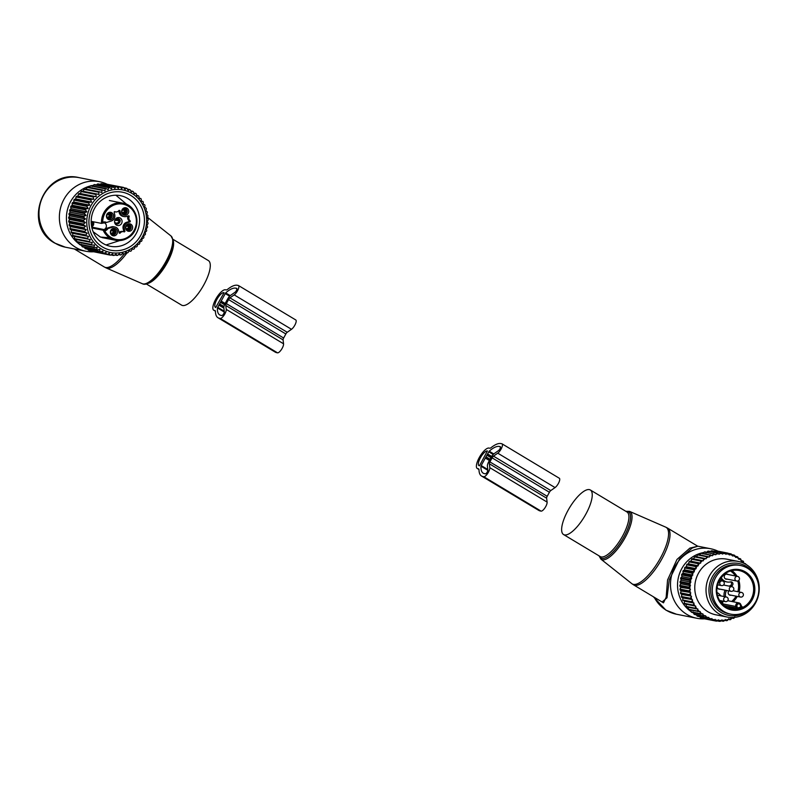 <?xml version="1.0" encoding="UTF-8"?>
<svg xmlns="http://www.w3.org/2000/svg" width="799" height="799" viewBox="0 0 799 799"><rect width="100%" height="100%" fill="white"/><g stroke="black" fill="none" stroke-linecap="round" stroke-linejoin="round"><path stroke-width="1.2" d="M172.894 239.261L208.369 260.574A25.997 8.669 121 0 1 210.167 263.82A25.997 8.669 121 0 1 199.75 291.455A25.997 8.669 121 0 1 181.603 305.138L146.127 283.835M81.728 245.653A32.28 30.212 -78.8 0 1 81.308 245.403A32.28 30.212 -78.8 0 1 80.319 244.784M79.211 244.015A32.28 30.212 -78.8 0 1 67.036 211.565A32.28 30.212 -78.8 0 1 90.417 185.937M91.535 185.688A32.28 30.212 -78.8 0 1 93.363 185.358M93.683 251.765A35.446 33.178 -78.8 0 1 85.733 251.226A35.446 33.178 -78.8 0 1 75.715 247.35A35.446 33.178 -78.8 0 1 61.623 204.474A35.446 33.178 -78.8 0 1 99.525 181.693A35.446 33.178 -78.8 0 1 107.176 184.269M74.127 248.888L78.222 249.737M113.258 229.153A2.836 2.657 -78.8 0 1 112.19 234.556M109.343 213.123A2.836 2.657 -78.8 0 1 108.274 218.527M124.534 208.559A2.836 2.657 -78.8 0 1 123.465 213.962M128.449 224.589A2.836 2.657 -78.8 0 1 127.371 229.992M120.25 224.938A4.015 3.755 -78.8 0 1 114.597 222.302A4.015 3.755 -78.8 0 1 119.101 217.608A4.015 3.755 -78.8 0 1 120.25 224.938M115.615 230.472A2.836 2.657 -78.8 0 1 112.779 234.756A2.836 2.657 -78.8 0 1 111.171 230.392A2.836 2.657 -78.8 0 1 115.615 230.472M110.781 218.337A2.836 2.657 -78.8 0 1 106.796 216.479A2.836 2.657 -78.8 0 1 109.972 213.163A2.836 2.657 -78.8 0 1 110.781 218.337M122.327 212.894A2.836 2.657 -78.8 0 1 125.163 208.599A2.836 2.657 -78.8 0 1 126.771 212.973A2.836 2.657 -78.8 0 1 122.327 212.894M129.887 229.802A2.836 2.657 -78.8 0 1 125.892 227.945A2.836 2.657 -78.8 0 1 129.068 224.629A2.836 2.657 -78.8 0 1 129.887 229.802M124.364 228.943L123.146 228.704A5.203 4.864 101.2 0 1 126.651 222.292L127.87 222.541A5.203 4.864 101.2 0 0 124.364 228.943L124.954 231.37L124.344 231.93A3.785 3.536 101.2 0 0 120.01 233.238L119.221 233.088L118.632 230.671A5.203 4.864 101.2 0 0 114.916 226.996L113.688 226.746A5.203 4.864 101.2 0 0 111.46 226.856L107.166 228.154A14.182 13.273 101.2 0 0 104.549 229.253A3.546 3.316 101.2 0 0 104.18 222.771M123.595 231.69L122.377 231.45A3.785 3.536 101.2 0 0 119.101 232.589M123.505 231.67L124.954 231.37M123.146 228.704L123.735 231.131M126.651 222.292L128.949 221.603L129.098 220.764L130.317 221.013L130.167 221.852L128.949 221.603M128.02 215.99L127.98 216.189A3.785 3.536 101.2 0 0 129.098 220.764M118.761 210.756L119.231 212.674A5.203 4.864 101.2 0 0 122.946 216.349L124.165 216.589A5.203 4.864 101.2 0 0 126.402 216.479L128.889 215.78L129.208 216.429A3.785 3.536 101.2 0 0 130.317 221.013M116.964 230.072A3.795 3.546 -78.8 0 1 115.725 235.286A3.795 3.546 -78.8 0 1 110.851 234.107A3.795 3.546 -78.8 0 1 112.08 228.894A3.795 3.546 -78.8 0 1 116.964 230.072M111.81 219.256A3.795 3.546 -78.8 0 1 106.936 218.077A3.795 3.546 -78.8 0 1 108.175 212.854A3.795 3.546 -78.8 0 1 113.049 214.042A3.795 3.546 -78.8 0 1 111.81 219.256M122.127 213.513A3.795 3.546 -78.8 0 1 123.356 208.299A3.795 3.546 -78.8 0 1 128.24 209.478A3.795 3.546 -78.8 0 1 127.001 214.691A3.795 3.546 -78.8 0 1 122.127 213.513M130.916 230.731A3.795 3.546 -78.8 0 1 126.032 229.543A3.795 3.546 -78.8 0 1 127.271 224.329A3.795 3.546 -78.8 0 1 132.145 225.508A3.795 3.546 -78.8 0 1 130.916 230.731M101.653 223.35L106.447 222.472A14.182 13.273 101.2 0 0 106.906 222.342L111.211 221.043A5.203 4.864 -78.8 0 0 114.716 214.641L114.127 212.214L114.746 211.655A3.785 3.536 101.2 0 0 119.081 210.347L119.86 210.497L119.091 210.337M104.549 229.253L107.925 228.544A4.494 4.205 -78.8 0 1 105.348 230.681L91.915 227.965M114.916 226.996A5.203 4.864 101.2 0 0 112.689 227.106L108.384 228.394A14.182 13.273 101.2 0 0 107.925 228.544M127.87 222.541L130.167 221.852M119.231 212.674L120.459 212.914A5.203 4.864 101.2 0 0 124.165 216.589M120.459 212.914L119.86 210.497M128.299 237.683A18.906 17.698 -78.8 0 1 115.535 240.269C120.08 241.108 124.364 240.239 128.369 237.673C142.152 229.623 138.287 205.313 122.896 203.186A18.906 17.698 -78.8 0 0 110.132 205.772A18.906 17.698 -78.8 0 0 101.513 223.4L103.191 222.911L103.241 222.062L101.513 223.4L91.166 221.343M111.151 230.422L112.419 230.521M114.447 230.681L114.587 230.691A3.546 3.336 94.5 0 1 111.77 234.307M111.381 233.947A3.146 2.966 94.5 0 0 114.207 230.801L114.587 230.691M110.991 233.388A2.597 2.447 94.5 0 0 113.378 230.931L114.207 230.801M110.971 230.741L113.378 230.931M113.088 229.163A3.546 3.286 -72.8 0 1 114.577 230.641L114.197 230.751A3.146 2.916 -72.8 0 0 112.419 229.343M111.76 229.732A2.597 2.417 -72.8 0 1 113.338 230.801L114.197 230.751M113.338 230.801L111.321 230.182M126.342 225.857L127.61 225.957M129.628 226.117L129.768 226.127A3.546 3.336 94.5 0 1 126.951 229.742M126.572 229.383A3.146 2.966 94.5 0 0 129.398 226.237L129.768 226.127M126.182 228.824A2.597 2.447 94.5 0 0 128.559 226.367L129.398 226.237M126.152 226.177L128.559 226.367M128.279 224.609A3.546 3.286 -72.8 0 1 129.758 226.077L129.388 226.187A3.146 2.916 -72.8 0 0 127.6 224.789M126.951 225.168A2.597 2.417 -72.8 0 1 128.529 226.237L129.388 226.187M128.529 226.237L126.512 225.618M122.427 209.817L123.695 209.917M125.723 210.087L125.862 210.097A3.546 3.336 94.5 0 1 123.046 213.713M122.656 213.353A3.146 2.966 94.5 0 0 125.483 210.207L125.862 210.097M122.267 212.784A2.597 2.447 94.5 0 0 124.654 210.337L125.483 210.207M122.247 210.147L124.654 210.337M124.364 208.569A3.546 3.286 -72.8 0 1 125.852 210.047L125.473 210.157A3.146 2.916 -72.8 0 0 123.695 208.749M123.046 209.138A2.597 2.417 -72.8 0 1 124.614 210.207L125.473 210.157M124.614 210.207L122.597 209.578M107.236 214.382L108.514 214.482M110.532 214.641L110.671 214.651A3.546 3.336 94.5 0 1 107.855 218.277M107.465 217.917A3.146 2.966 94.5 0 0 110.302 214.771L110.671 214.651M107.076 217.348A2.597 2.447 94.5 0 0 109.463 214.901L110.302 214.771M107.056 214.711L109.463 214.901M109.183 213.133A3.546 3.286 -72.8 0 1 110.662 214.601L110.282 214.721A3.146 2.916 -72.8 0 0 108.504 213.313M107.855 213.703A2.597 2.417 -72.8 0 1 109.433 214.771L110.282 214.721M109.433 214.771L107.416 214.142M115.446 220.015L118.062 220.224M120.08 220.384L120.22 220.394A3.546 3.336 94.5 0 1 114.936 223.41M114.656 222.611A3.146 2.966 94.5 0 0 119.85 220.504L120.22 220.394M114.567 222.002A2.597 2.447 94.5 0 0 119.011 220.634L119.85 220.504M115.136 220.324L119.011 220.634M115.126 219.505A3.546 3.286 -72.8 0 1 120.21 220.344L119.84 220.454A3.146 2.916 -72.8 0 0 114.627 220.844M114.547 221.603A2.597 2.417 -72.8 0 1 118.981 220.504L119.84 220.454M118.981 220.504L116.085 219.605M87.221 205.633L72.459 202.706L73.858 202.017L89.678 205.153L87.221 205.633A34.497 32.29 101.2 0 0 86.871 206.342L72.11 203.415L72.29 205.273L70.951 206.182A34.497 32.29 101.2 0 0 70.682 206.931L85.443 209.857A34.497 32.29 -78.8 0 1 85.713 209.108L88.11 208.409L86.871 206.342M89.678 205.153L88.649 203.006A34.497 32.29 -78.8 0 1 89.069 202.337L91.575 202.087L90.756 199.89A34.497 32.29 -78.8 0 1 91.236 199.271L93.763 199.261L93.173 197.033A34.497 32.29 -78.8 0 1 93.713 196.474L96.23 196.694L95.86 194.467A34.497 32.29 -78.8 0 1 96.449 193.967L98.936 194.417L98.786 192.219A34.497 32.29 -78.8 0 1 99.426 191.8L101.863 192.479L101.922 190.332A34.497 32.29 -78.8 0 1 102.602 189.982L104.959 190.881L105.218 188.804A34.497 32.29 -78.8 0 1 105.927 188.534L108.195 189.653L108.654 187.675A34.497 32.29 -78.8 0 1 109.383 187.495L111.53 188.804L112.17 186.956A34.497 32.29 -78.8 0 1 112.919 186.856L114.916 188.344L115.735 186.646A34.497 32.29 -78.8 0 1 116.484 186.626L118.322 188.294L119.291 186.746A34.497 32.29 -78.8 0 1 120.04 186.826L121.708 188.634L122.816 187.276A34.497 32.29 -78.8 0 1 123.545 187.435L125.034 189.373L126.252 188.204A34.497 32.29 -78.8 0 1 126.951 188.454L128.24 190.492L129.558 189.533A34.497 32.29 -78.8 0 1 130.227 189.862L131.316 191.99L132.694 191.251A34.497 32.29 -78.8 0 1 133.333 191.66L134.202 193.837L135.63 193.328A34.497 32.29 -78.8 0 1 136.22 193.807L136.869 196.025L138.327 195.735A34.497 32.29 -78.8 0 1 138.856 196.284L139.286 198.512L140.754 198.462A34.497 32.29 -78.8 0 1 141.213 199.061L141.423 201.268L142.871 201.448A34.497 32.29 -78.8 0 1 143.271 202.107L143.261 204.274L144.659 204.684A34.497 32.29 -78.8 0 1 144.989 205.383L144.769 207.48L146.097 208.11A34.497 32.29 -78.8 0 1 146.347 208.849L145.937 210.856L147.166 211.705A34.497 32.29 -78.8 0 1 147.346 212.464L146.746 214.352L147.855 215.4A34.497 32.29 -78.8 0 1 147.955 216.189L147.176 217.927L148.155 219.176A34.497 32.29 -78.8 0 1 148.175 219.965L147.236 221.553L148.065 222.961A34.497 32.29 -78.8 0 1 147.995 223.76L146.926 225.168L147.585 226.736A34.497 32.29 -78.8 0 1 147.435 227.515L146.237 228.734L146.716 230.432A34.497 32.29 -78.8 0 1 146.487 231.191L145.188 232.209L145.468 234.017A34.497 32.29 -78.8 0 1 145.158 234.746L143.79 235.545L143.86 237.443A34.497 32.29 -78.8 0 1 143.48 238.142L142.052 238.711L141.912 240.679A34.497 32.29 -78.8 0 1 141.463 241.328L140.005 241.668L139.655 243.665A34.497 32.29 -78.8 0 1 139.146 244.264L137.678 244.364L137.098 246.382A34.497 32.29 -78.8 0 1 136.529 246.911L135.081 246.791L134.292 248.799A34.497 32.29 -78.8 0 1 133.673 249.258L132.264 248.898L131.256 250.866A34.497 32.29 -78.8 0 1 130.597 251.256L129.248 250.676L128.03 252.574A34.497 32.29 -78.8 0 1 127.331 252.883L126.082 252.094L124.654 253.902A34.497 32.29 -78.8 0 1 123.935 254.132L122.796 253.133L121.178 254.831A34.497 32.29 -78.8 0 1 120.439 254.981L119.421 253.782L117.633 255.35A34.497 32.29 -78.8 0 1 116.884 255.41L116.015 254.032L114.067 255.45A34.497 32.29 -78.8 0 1 113.318 255.42L112.619 253.892L110.522 255.141A34.497 32.29 -78.8 0 1 109.783 255.021L109.263 253.353L107.036 254.412A34.497 32.29 -78.8 0 1 106.317 254.202L105.987 252.424L103.66 253.273A34.497 32.29 -78.8 0 1 102.971 252.993L102.841 251.106L100.434 251.755A34.497 32.29 -78.8 0 1 99.775 251.385L99.865 249.438L97.388 249.857A34.497 32.29 -78.8 0 1 96.779 249.408L97.079 247.42L94.572 247.61A34.497 32.29 -78.8 0 1 94.012 247.091L94.532 245.073L92.005 245.033A34.497 32.29 -78.8 0 1 91.505 244.464L92.245 242.447L89.738 242.177A34.497 32.29 -78.8 0 1 89.298 241.538L90.257 239.56L87.78 239.061A34.497 32.29 -78.8 0 1 87.411 238.372L88.579 236.454L86.162 235.725A34.497 32.29 -78.8 0 1 85.863 234.996L87.241 233.158L84.904 232.209A34.497 32.29 -78.8 0 1 84.684 231.45L86.252 229.722L84.025 228.554A34.497 32.29 -78.8 0 1 83.885 227.785L85.633 226.177L83.525 224.819A34.497 32.29 -78.8 0 1 83.476 224.03L85.383 222.571L83.426 221.033A34.497 32.29 -78.8 0 1 83.426 220.764A34.497 32.29 -78.8 0 1 83.446 220.234L85.513 218.946L83.705 217.238A34.497 32.29 -78.8 0 1 83.815 216.459L86.012 215.35L84.384 213.503A34.497 32.29 -78.8 0 1 84.574 212.734L86.881 211.825L85.443 209.857M73.858 202.017L73.888 200.08L88.649 203.006M99.426 191.8L84.664 188.874A34.497 32.29 101.2 0 0 84.025 189.293L83.116 191.281L81.688 191.041A34.497 32.29 101.2 0 0 81.099 191.54L80.409 193.558L78.951 193.548A34.497 32.29 101.2 0 0 78.412 194.107L77.942 196.125L76.474 196.344A34.497 32.29 101.2 0 0 75.995 196.963L90.756 199.89M86.042 189.343L87.161 187.405L101.922 190.332M102.602 189.982L87.84 187.056A34.497 32.29 101.2 0 0 87.161 187.405M89.138 187.745L90.457 185.877L105.218 188.804M105.927 188.534L91.166 185.608A34.497 32.29 101.2 0 0 90.457 185.877M92.374 186.517L93.892 184.749L108.654 187.675M109.383 187.495L94.622 184.569A34.497 32.29 101.2 0 0 93.892 184.749M96.469 184.929L97.408 184.03L112.17 186.956M112.919 186.856L98.157 183.93A34.497 32.29 101.2 0 0 97.408 184.03M100.195 184.329L100.974 183.72L115.735 186.646M116.484 186.626L101.723 183.7A34.497 32.29 101.2 0 0 100.974 183.72M104.02 184.16L119.291 186.746M120.04 186.826L105.278 183.9A34.497 32.29 101.2 0 0 104.539 183.82M107.915 184.419L122.816 187.276M70.682 206.931L71.061 208.689L69.813 209.807A34.497 32.29 101.2 0 0 69.623 210.576L70.192 212.214L69.054 213.533A34.497 32.29 101.2 0 0 68.944 214.312L69.693 215.81L68.684 217.308A34.497 32.29 101.2 0 0 68.664 217.837A34.497 32.29 101.2 0 0 68.664 218.107L83.426 221.033M72.459 202.706A34.497 32.29 101.2 0 0 72.11 203.415M75.995 196.963L75.745 198.951L74.307 199.41A34.497 32.29 101.2 0 0 73.888 200.08M86.761 220.963A31.9 29.863 -78.8 0 1 117.683 189.403A31.9 29.863 -78.8 0 1 146.617 221.483A31.9 29.863 -78.8 0 1 115.685 253.053A31.9 29.863 -78.8 0 1 86.761 220.963M74.307 199.41L89.069 202.337M76.474 196.344L91.236 199.271M77.942 196.125L93.763 199.261M78.412 194.107L93.173 197.033M78.951 193.548L93.713 196.474M80.409 193.558L96.23 196.694M81.099 191.54L95.86 194.467M81.688 191.041L96.449 193.967M83.116 191.281L98.936 194.417M84.025 189.293L98.786 192.219M123.755 187.705L126.252 188.204M127.371 189.103L129.558 189.533M130.736 190.861L132.694 191.251M133.852 192.978L135.63 193.328M136.689 195.415L138.327 195.735M139.216 198.152L140.754 198.462M141.423 201.168L142.871 201.448M94.951 252.015L109.783 255.021M91.226 250.816L91.555 251.276A34.497 32.29 101.2 0 0 92.275 251.485L107.036 254.412M87.74 249.238L88.21 250.057A34.497 32.29 101.2 0 0 88.899 250.347L103.66 253.273M84.484 247.291L85.014 248.459A34.497 32.29 101.2 0 0 85.673 248.829L100.434 251.755M81.258 244.274L82.017 246.482A34.497 32.29 101.2 0 0 82.627 246.931L97.388 249.857M78.711 241.937L79.251 244.164A34.497 32.29 101.2 0 0 79.81 244.674L94.572 247.61M76.424 239.31L76.744 241.538A34.497 32.29 101.2 0 0 77.243 242.107L92.005 245.033M68.664 218.107L69.563 219.435L68.714 221.103A34.497 32.29 101.2 0 0 68.764 221.892L69.813 223.041L69.123 224.849A34.497 32.29 101.2 0 0 69.263 225.628L70.432 226.586L69.922 228.524A34.497 32.29 101.2 0 0 70.142 229.283L71.421 230.022L71.111 232.07A34.497 32.29 101.2 0 0 71.401 232.799L72.759 233.318L72.649 235.445A34.497 32.29 101.2 0 0 73.019 236.134L74.437 236.424L74.537 238.611A34.497 32.29 101.2 0 0 74.976 239.251L89.738 242.177M68.684 217.308L83.446 220.234M69.693 215.81L85.513 218.946M68.944 214.312L83.705 217.238M69.054 213.533L83.815 216.459M70.192 212.214L86.012 215.35M69.623 210.576L84.384 213.503M69.813 209.807L84.574 212.734M71.061 208.689L86.881 211.825M70.951 206.182L85.713 209.108M72.29 205.273L88.11 208.409M75.745 198.951L91.575 202.087M140.544 205.483A29.583 27.695 101.2 0 0 102.472 196.264A29.583 27.695 101.2 0 0 92.834 236.973A29.583 27.695 101.2 0 0 130.906 246.192A29.583 27.695 101.2 0 0 140.544 205.483M132.225 248.968L133.673 249.258M129.068 250.956L130.597 251.256M125.713 252.564L127.331 252.883M122.177 253.782L123.935 254.132M118.502 254.591L120.439 254.981M114.726 254.981L116.884 255.41M110.861 254.931L113.318 255.42M91.555 251.276L106.317 254.202M88.21 250.057L102.971 252.993M85.014 248.459L99.775 251.385M82.017 246.482L96.779 249.408M79.251 244.164L94.012 247.091M76.744 241.538L91.505 244.464M74.537 238.611L89.298 241.538M74.437 236.424L90.257 239.56M73.019 236.134L87.78 239.061M72.649 235.445L87.411 238.372M72.759 233.318L88.579 236.454M71.401 232.799L86.162 235.725M71.111 232.07L85.863 234.996M71.421 230.022L87.241 233.158M70.142 229.283L84.904 232.209M69.922 228.524L84.684 231.45M70.432 226.586L86.252 229.722M69.263 225.628L84.025 228.554M69.123 224.849L83.885 227.785M69.813 223.041L85.633 226.177M68.764 221.892L83.525 224.819M68.714 221.103L83.476 224.03M69.563 219.435L85.383 222.571M136.19 207.231A25.808 24.15 101.2 0 0 120.399 195.655A25.808 24.15 101.2 0 0 95.69 206.522A25.808 24.15 101.2 0 0 94.582 234.696A25.808 24.15 101.2 0 0 110.362 246.282A25.808 24.15 101.2 0 0 135.081 235.415A25.808 24.15 101.2 0 0 136.19 207.231M226.197 289.917L225.428 289.767A11.815 3.935 -59 0 0 216.06 298.646A11.815 3.935 -59 0 0 213.713 310.192A11.815 3.935 -59 0 0 214.152 310.362L214.921 310.521A4.724 1.578 -59 0 1 215.101 310.581A4.724 1.578 -59 0 1 215.45 311.45A34.297 11.436 -59 0 0 217.987 317.742A34.297 11.436 -59 0 0 219.286 318.232L220.234 318.421A5.673 1.888 -59 0 0 224.129 315.126A5.673 1.888 -59 0 0 226.257 309.393L225.777 305.468A2.367 0.789 -59 0 1 226.347 303.61L228.564 299.565A2.367 0.789 -59 0 1 229.952 297.857L234.197 294.881A5.673 1.888 -59 0 0 238.022 289.797A5.673 1.888 -59 0 0 238.482 285.543A5.673 1.888 -59 0 0 238.272 285.463L237.323 285.273A34.297 11.436 -59 0 0 227.545 289.358A4.724 1.578 -59 0 1 226.197 289.917M217.987 317.742L275.285 352.149A34.297 11.436 -59 0 0 276.574 352.639L219.286 318.232M238.482 285.543L295.78 319.96A5.673 1.888 -59 0 1 295.32 324.204A5.673 1.888 -59 0 1 291.495 329.298L287.241 332.274A2.367 0.789 -59 0 0 285.852 333.972L283.645 338.017A2.367 0.789 -59 0 0 283.076 339.885L283.555 343.8A5.673 1.888 -59 0 1 281.418 349.543A5.673 1.888 -59 0 1 277.523 352.828L276.574 352.639M224.01 292.684L223.85 292.654A8.509 2.836 -59 0 0 217.098 299.046A8.509 2.836 -59 0 0 215.41 307.355A8.509 2.836 -59 0 0 215.73 307.485L224.08 292.724M225.658 292.903L217.428 307.925A30.991 10.337 -59 0 0 219.695 314.906A30.991 10.337 -59 0 0 220.864 315.345L221.812 315.535A2.367 0.789 -59 0 0 223.43 314.167A2.367 0.789 -59 0 0 224.319 311.77L223.84 307.855A5.673 1.888 -59 0 1 225.208 303.38L227.425 299.335A5.673 1.888 -59 0 1 230.741 295.25L234.996 292.274A2.367 0.789 -59 0 0 236.594 290.157A2.367 0.789 -59 0 0 236.784 288.379A2.367 0.789 -59 0 0 236.694 288.349L235.745 288.159A30.991 10.337 -59 0 0 225.658 292.903L230.242 295.65M223.88 308.164L218.826 305.128M223.85 307.186L219.495 304.569M223.95 306.556L219.505 303.89M224.549 304.729L220.404 302.242M224.899 303.99L221.073 301.692M225.168 303.46L221.083 301.003M583.53 491.525A25.997 8.669 -59 0 0 565.782 514.796A25.997 8.669 -59 0 0 563.555 534.541A25.997 8.669 -59 0 0 570.356 532.993A25.997 8.669 -59 0 0 588.094 509.722A25.997 8.669 -59 0 0 590.321 489.977A25.997 8.669 -59 0 0 583.53 491.525M693.602 613.113A32.28 30.212 -78.8 0 1 692.513 612.503M691.055 611.565A32.28 30.212 -78.8 0 1 678.321 577.837A32.28 30.212 -78.8 0 1 703.869 552.509M704.618 618.826A35.446 33.178 -78.8 0 1 696.868 618.276A35.446 33.178 -78.8 0 1 686.85 614.401A35.446 33.178 -78.8 0 1 672.758 571.525A35.446 33.178 -78.8 0 1 710.651 548.743A35.446 33.178 -78.8 0 1 718.271 551.31M662.121 602.007L667.005 597.772L669.232 579.934L679.569 558.881L692.284 547.994L697.797 546.226L689.887 548.114L676.983 559.44L667.564 579.974L666.156 597.262L663.49 602.836L633.517 584.828A33.079 11.036 -59 0 0 642.176 582.861A33.079 11.036 -59 0 0 664.748 553.238A33.079 11.036 -59 0 0 667.584 528.109L665.707 527.14A32.979 10.996 -59 0 1 663.589 551.789A32.979 10.996 -59 0 1 640.798 581.942A32.979 10.996 -59 0 1 631.779 583.63L633.517 584.828M730.745 614.151L729.107 613.832A24.809 23.221 -78.8 0 1 713.926 602.696A24.809 23.221 -78.8 0 1 714.995 575.6A24.809 23.221 -78.8 0 1 738.765 565.153L740.393 565.472A24.809 23.221 -78.8 0 1 755.574 576.608A24.809 23.221 -78.8 0 1 754.506 603.704A24.809 23.221 -78.8 0 1 730.745 614.151A24.809 23.221 -78.8 0 1 715.564 603.015A24.809 23.221 -78.8 0 1 716.623 575.919A24.809 23.221 -78.8 0 1 740.393 565.472M741.502 606.731L742.531 606.93L741.452 607.899A19.615 18.357 -78.8 0 1 737.837 608.978L726.99 607.45M737.837 608.978L737.377 607.989L736.129 607.899L735.779 606.461L736.958 606.271L737.377 607.989A18.667 17.478 101.2 0 0 740.813 606.96L741.452 607.899M740.813 606.96L741.282 606.351L742.531 606.93L741.282 606.351L740.813 606.96L740.393 605.233A1.888 1.768 101.2 0 0 738.236 603.934A1.888 1.768 101.2 0 0 736.958 606.271M725.542 596.833A9.448 8.849 -78.8 0 1 726.541 590.431M730.546 586.406A9.448 8.849 -78.8 0 1 731.544 585.967A2.127 1.988 -78.8 0 0 730.546 581.892A9.448 8.849 -78.8 0 1 727.01 581.962A9.448 8.849 -78.8 0 1 721.167 577.597M717.013 592.548A9.448 8.849 -78.8 0 1 720.708 595.874M727.22 579.155A2.597 2.437 -78.8 0 1 724.703 575.18A2.597 2.437 -78.8 0 1 728.139 574.521M731.135 595.185A2.597 2.437 -78.8 0 1 728.868 590.89M730.626 581.882A2.127 1.988 101.2 0 1 730.156 585.697A9.448 8.849 101.2 0 0 729.157 586.136M725.152 590.161A9.448 8.849 101.2 0 0 724.154 596.553M720.528 578.476A9.448 8.849 101.2 0 0 725.622 581.682L727.01 581.962M717.931 584.888A2.597 2.437 101.2 0 0 717.352 585.897M717.232 586.486A2.597 2.437 101.2 0 0 720.199 589.173M696.488 614.88L697.008 615.959L705.817 617.707A34.497 32.29 101.2 0 0 706.476 618.056L697.677 616.309A34.497 32.29 101.2 0 1 697.008 615.959M695.02 606.022L684.683 603.994A34.497 32.29 101.2 0 1 684.304 603.325L684.363 601.178L694.021 603.095L693.792 603.894A33.558 31.411 101.2 0 0 695.02 606.022L695.779 606.151L695.639 606.97A33.558 31.411 101.2 0 0 697.078 608.938L697.847 608.978L697.787 609.807A33.558 31.411 101.2 0 0 699.425 611.585L700.204 611.535L700.224 612.364A33.558 31.411 101.2 0 0 702.041 613.932L702.81 613.802L702.92 614.611A33.558 31.411 101.2 0 0 704.898 615.959L705.647 615.729L705.817 617.707M704.898 615.959L703.39 616.249A34.497 32.29 -78.8 0 1 702.77 615.819L702.92 614.611M693.142 611.884L693.961 614.081A34.497 32.29 101.2 0 0 694.581 614.501L703.39 616.249M691.125 611.844A34.497 32.29 101.2 0 0 691.704 612.344L700.513 614.081A34.497 32.29 101.2 0 1 699.934 613.592L691.125 611.844L690.536 609.617M688.189 607.06L688.558 609.287A34.497 32.29 101.2 0 0 689.078 609.847L699.425 611.585M686.121 604.234L686.271 606.441A34.497 32.29 101.2 0 0 686.721 607.05L697.078 608.938M684.363 601.178L693.282 602.875A33.558 31.411 101.2 0 1 692.294 600.608L691.475 601.747A34.497 32.29 101.2 0 0 691.794 602.456M743.769 563.245L743.779 562.876A33.558 31.411 101.2 0 0 742.051 561.198L741.272 561.298L741.212 560.469A33.558 31.411 101.2 0 0 739.315 559.01L738.546 559.19L738.396 558.391A33.558 31.411 101.2 0 0 736.358 557.163L735.619 557.432L735.38 556.653A33.558 31.411 101.2 0 0 733.222 555.675L732.503 556.024L732.194 555.275A33.558 31.411 101.2 0 0 729.936 554.566L729.267 554.995L728.868 554.296A33.558 31.411 101.2 0 0 726.551 553.847L725.921 554.356L725.462 553.707A33.558 31.411 101.2 0 0 723.105 553.537L722.526 554.116L722.006 553.527A33.558 31.411 101.2 0 0 719.629 553.637L719.12 554.266L718.531 553.747A33.558 31.411 101.2 0 0 716.184 554.136L715.744 554.826L715.105 554.376A33.558 31.411 101.2 0 0 712.798 555.025L712.428 555.764L711.739 555.395A33.558 31.411 101.2 0 0 709.512 556.314L709.222 557.093L708.503 556.803A33.558 31.411 101.2 0 0 706.376 557.972L706.166 558.781L695.11 556.444A34.497 32.29 101.2 0 0 694.481 556.893L693.632 558.891L692.194 558.711A34.497 32.29 101.2 0 0 691.614 559.22L690.985 561.238L689.517 561.288A34.497 32.29 101.2 0 0 688.998 561.867L688.578 563.874L687.12 564.154A34.497 32.29 101.2 0 0 686.651 564.793L686.461 566.761L685.023 567.28A34.497 32.29 101.2 0 0 684.623 567.959L684.643 569.877L683.255 570.626A34.497 32.29 101.2 0 0 682.935 571.345L683.165 573.183L681.847 574.141A34.497 32.29 101.2 0 0 681.597 574.9L682.026 576.628L680.808 577.797A34.497 32.29 101.2 0 0 680.638 578.576L681.247 580.174L680.139 581.532A34.497 32.29 101.2 0 0 680.049 582.331L680.838 583.779L679.869 585.327A34.497 32.29 101.2 0 0 679.859 586.116L680.808 587.405L679.989 589.113A34.497 32.29 101.2 0 0 680.069 589.902L681.148 591L680.498 592.848A34.497 32.29 101.2 0 0 680.658 593.617L681.857 594.516L681.397 596.493A34.497 32.29 101.2 0 0 681.637 597.243L682.935 597.932L682.676 599.999A34.497 32.29 101.2 0 0 682.985 600.708M696.508 556.863L697.567 554.906L706.376 556.653L706.376 557.972M708.503 556.803L698.236 554.536A34.497 32.29 101.2 0 0 697.567 554.906M699.564 555.175L700.833 553.288L709.642 555.035L709.512 556.314M711.739 555.395L701.532 552.998A34.497 32.29 101.2 0 0 700.833 553.288M702.76 553.857L704.239 552.059L713.048 553.807L712.798 555.025M715.105 554.376L704.968 551.859A34.497 32.29 101.2 0 0 704.239 552.059M706.076 552.908L707.734 551.24L716.543 552.978L716.184 554.136M718.531 553.747L717.282 552.858L708.483 551.11A34.497 32.29 101.2 0 0 707.734 551.24M710.471 551.51L711.29 550.821L720.099 552.568L719.629 553.637M722.006 553.527L720.848 552.528L712.039 550.791A34.497 32.29 101.2 0 0 711.29 550.821M703.35 618.216L703.629 618.586A34.497 32.29 101.2 0 0 704.348 618.776L713.157 620.513L714.496 619.844A33.558 31.411 101.2 0 1 712.209 619.265L712.438 620.334A34.497 32.29 101.2 0 0 713.157 620.513M699.804 616.728L700.244 617.467A34.497 32.29 101.2 0 0 700.943 617.737L709.752 619.485L711.16 618.925A33.558 31.411 101.2 0 1 708.953 618.086L709.053 619.215A34.497 32.29 101.2 0 0 709.752 619.485M708.953 618.086L708.673 617.317L707.944 617.627A33.558 31.411 -78.8 0 1 705.837 616.528M707.944 617.627L706.476 618.056M712.209 619.265L711.849 618.536L711.16 618.925M733.712 617.457A33.558 31.411 101.2 0 1 732.643 617.947L731.944 617.617L731.614 618.376A33.558 31.411 101.2 0 1 729.337 619.165L728.678 618.756L728.279 619.465A33.558 31.411 101.2 0 1 725.941 619.994L725.322 619.505L724.853 620.164A33.558 31.411 101.2 0 1 722.486 620.414L721.926 619.854L721.387 620.463A33.558 31.411 101.2 0 1 720.328 620.473A33.558 31.411 101.2 0 1 719.02 620.433L718.521 619.814L717.921 620.354A33.558 31.411 101.2 0 1 715.574 620.044L715.145 619.375L714.496 619.844M705.417 558.571A33.558 31.411 101.2 0 0 703.42 559.989L703.29 558.641L694.481 556.893M693.632 558.891L703.3 560.808L703.42 559.989M703.3 560.808L702.531 560.688A33.558 31.411 101.2 0 0 700.683 562.326L700.423 560.968L691.614 559.22M690.985 561.238L700.643 563.155L700.683 562.326M700.643 563.155L699.864 563.125A33.558 31.411 101.2 0 0 698.196 564.963L697.797 563.605L688.998 561.867M688.578 563.874L698.246 565.792L698.196 564.963M698.246 565.792L697.467 565.862A33.558 31.411 101.2 0 0 695.989 567.869L695.46 566.531L686.651 564.793M686.461 566.761L696.129 568.678L695.989 567.869M696.129 568.678L695.36 568.838A33.558 31.411 101.2 0 0 694.101 571.005L693.432 569.707L684.623 567.959M684.643 569.877L694.311 571.794L694.101 571.005M694.311 571.794L693.562 572.044A33.558 31.411 101.2 0 0 692.533 574.341L691.744 573.093L682.935 571.345M683.165 573.183L692.823 575.1L692.533 574.341M692.823 575.1L692.104 575.43A33.558 31.411 101.2 0 0 691.315 577.827L690.406 576.638L681.597 574.9M682.026 576.628L691.684 578.546L691.315 577.827M691.684 578.546L691.005 578.955A33.558 31.411 101.2 0 0 690.466 581.422L689.437 580.314L680.638 578.576M681.247 580.174L690.915 582.091L690.466 581.422M690.915 582.091L690.276 582.581A33.558 31.411 101.2 0 0 689.986 585.088L688.858 584.069L680.049 582.331M680.838 583.779L690.506 585.697L689.986 585.088M690.506 585.697L689.917 586.256A33.558 31.411 101.2 0 0 689.897 588.773L688.668 587.864L679.859 586.116M680.808 587.405L689.897 588.773M690.466 589.322L689.946 589.942A33.558 31.411 101.2 0 0 690.186 592.449L680.069 589.902M681.148 591L690.186 592.449M690.815 592.918L690.356 593.597A33.558 31.411 101.2 0 0 690.845 596.044L680.658 593.617M681.857 594.516L690.845 596.044M691.525 596.434L691.135 597.163A33.558 31.411 101.2 0 0 691.884 599.54L681.637 597.243M682.935 597.932L691.884 599.54M692.603 599.849L692.294 600.608M694.021 603.095L693.282 602.875M738.146 561.417L726.89 559.18A28.355 26.547 101.2 0 0 722.266 558.711A28.355 26.547 101.2 0 0 694.96 584.289A28.355 26.547 101.2 0 0 715.864 614.811L727.12 617.048A28.355 26.547 101.2 0 0 731.744 617.517A28.355 26.547 101.2 0 0 759.05 591.939A28.355 26.547 101.2 0 0 738.146 561.417A28.355 26.547 101.2 0 0 733.522 560.938A28.355 26.547 101.2 0 0 706.216 586.526A28.355 26.547 101.2 0 0 727.12 617.048M693.961 614.081L702.77 615.819M700.224 612.364L699.934 613.592M688.558 609.287L697.367 611.035A34.497 32.29 101.2 0 0 697.877 611.595M697.787 609.807L697.367 611.035M686.271 606.441L695.08 608.179A34.497 32.29 101.2 0 0 695.529 608.798M695.639 606.97L695.08 608.179M684.304 603.325L693.113 605.073A34.497 32.29 101.2 0 0 693.492 605.742M693.792 603.894L693.113 605.073M682.676 599.999L691.475 601.747M681.397 596.493L690.206 598.241A34.497 32.29 101.2 0 0 690.446 598.99M691.135 597.163L690.206 598.241M680.498 592.848L689.307 594.596A34.497 32.29 101.2 0 0 689.467 595.365M690.356 593.597L689.307 594.596M679.989 589.113L688.798 590.861A34.497 32.29 101.2 0 0 688.868 591.64M689.946 589.942L688.798 590.861M679.869 585.327L688.678 587.075A34.497 32.29 101.2 0 0 688.668 587.864M689.917 586.256L688.678 587.075M680.139 581.532L688.948 583.28A34.497 32.29 101.2 0 0 688.858 584.069M690.276 582.581L688.948 583.28M680.808 577.797L689.607 579.545A34.497 32.29 101.2 0 0 689.437 580.314M691.005 578.955L689.607 579.545M681.847 574.141L690.656 575.889A34.497 32.29 101.2 0 0 690.406 576.638M692.104 575.43L690.656 575.889M683.255 570.626L692.064 572.364A34.497 32.29 101.2 0 0 691.744 573.093M693.562 572.044L692.064 572.364M685.023 567.28L693.832 569.028A34.497 32.29 101.2 0 0 693.432 569.707M695.36 568.838L693.832 569.028M687.12 564.154L695.929 565.902A34.497 32.29 101.2 0 0 695.46 566.531M697.467 565.862L695.929 565.902M689.517 561.288L698.326 563.035A34.497 32.29 101.2 0 0 697.797 563.605M699.864 563.125L698.326 563.035M692.194 558.711L701.003 560.449A34.497 32.29 101.2 0 0 700.423 560.968M702.531 560.688L701.003 560.449M703.919 558.191A34.497 32.29 101.2 0 0 703.29 558.641M707.045 556.284A34.497 32.29 101.2 0 0 706.376 556.653M710.341 554.746A34.497 32.29 101.2 0 0 709.642 555.035M713.767 553.607A34.497 32.29 101.2 0 0 713.048 553.807M717.282 552.858A34.497 32.29 101.2 0 0 716.543 552.978M720.848 552.528A34.497 32.29 101.2 0 0 720.099 552.568M718.151 551.38L727.2 552.988A34.497 32.29 -78.8 0 1 727.759 553.098A34.497 32.29 -78.8 0 1 727.929 553.128L728.868 554.296M719.13 551.38A34.497 32.29 101.2 0 0 718.95 551.35A34.497 32.29 101.2 0 0 718.391 551.24M714.266 551.23L723.664 552.568A34.497 32.29 -78.8 0 1 724.413 552.618L715.604 550.881A34.497 32.29 101.2 0 0 714.855 550.821M717.093 620.873L719.47 621.342A34.497 32.29 101.2 0 0 719.969 621.352A34.497 32.29 -78.8 0 0 720.219 621.352L721.387 620.463M719.02 620.433L719.47 621.342M717.921 620.354L716.663 621.143A34.497 32.29 101.2 0 1 715.924 621.043L713.187 620.503M715.574 620.044L715.924 621.043M703.629 618.586L712.438 620.334M700.244 617.467L709.053 619.215M702.041 613.932L700.513 614.081M720.938 620.813L723.035 621.222L722.486 620.414M724.853 620.164L723.784 621.153A34.497 32.29 -78.8 0 1 723.035 621.222M724.693 620.314L726.581 620.693L725.941 619.994M728.279 619.465L727.31 620.523A34.497 32.29 -78.8 0 1 726.581 620.693M728.308 619.395L730.056 619.744L729.337 619.165M731.614 618.376L730.775 619.495A34.497 32.29 -78.8 0 1 730.056 619.744M731.744 618.066L733.422 618.396L732.643 617.947M734.83 616.898L734.111 618.066A34.497 32.29 -78.8 0 1 733.422 618.396M745.936 564.384L745.916 564.224A34.497 32.29 -78.8 0 0 745.427 563.635L744.538 563.704M743.989 563.355L745.427 563.635M743.779 562.876L743.479 561.517A34.497 32.29 -78.8 0 0 742.94 560.988L742.051 561.198M741.222 560.648L742.94 560.988M741.212 560.469L740.783 559.12A34.497 32.29 -78.8 0 0 740.184 558.661L739.315 559.01M738.366 558.301L740.184 558.661M738.396 558.391L737.837 557.063A34.497 32.29 -78.8 0 0 737.187 556.673L736.358 557.163M735.18 556.274L737.187 556.673M735.38 556.653L734.69 555.365A34.497 32.29 -78.8 0 0 734.001 555.055L733.222 555.675M731.744 554.606L734.001 555.055M732.194 555.275L731.375 554.047A34.497 32.29 -78.8 0 0 730.666 553.817L729.936 554.566M728.079 553.308L730.666 553.817M726.551 553.847L727.2 552.988M725.462 553.707L724.413 552.618M723.105 553.537L723.664 552.568M751.629 607.3A26.447 24.759 -78.8 0 1 732.943 615.839A26.447 24.759 -78.8 0 1 708.963 589.243A26.447 24.759 -78.8 0 1 734.601 563.075A26.447 24.759 -78.8 0 1 757.082 579.774M497.757 453.173L493.502 456.149A2.367 0.789 121 0 0 492.114 457.857L489.907 461.902A2.367 0.789 121 0 0 489.338 463.76L489.807 467.675A5.673 1.888 121 0 1 487.68 473.417A5.673 1.888 121 0 1 483.785 476.713L482.836 476.524A34.297 11.436 121 0 1 481.537 476.034A34.297 11.436 121 0 1 479.001 469.742A4.724 1.578 121 0 0 478.651 468.873A4.724 1.578 121 0 0 478.471 468.803L477.702 468.653A11.815 3.935 121 0 1 477.263 468.484A11.815 3.935 121 0 1 479.61 456.938A11.815 3.935 121 0 1 488.978 448.059L489.747 448.209A4.724 1.578 121 0 0 491.095 447.65A34.297 11.436 121 0 1 500.873 443.565L501.822 443.755A5.673 1.888 121 0 1 502.042 443.835A5.673 1.888 121 0 1 501.582 448.089A5.673 1.888 121 0 1 497.757 453.173L555.045 487.58A5.673 1.888 121 0 0 558.871 482.496A5.673 1.888 121 0 0 559.33 478.251A5.673 1.888 121 0 0 559.12 478.162M492.114 457.857L549.412 492.264A2.367 0.789 121 0 1 550.791 490.566L555.045 487.58M549.412 492.264L547.195 496.309A2.367 0.789 121 0 0 546.626 498.177L547.105 502.092A5.673 1.888 121 0 1 544.968 507.834A5.673 1.888 121 0 1 541.073 511.12L540.124 510.931A34.297 11.436 121 0 1 538.836 510.441L481.537 476.034M479.45 465.807L479.28 465.767A8.509 2.836 121 0 1 478.961 465.647A8.509 2.836 121 0 1 480.658 457.338A8.509 2.836 121 0 1 487.4 450.946L479.45 465.807M490.976 457.627A5.673 1.888 121 0 1 494.291 453.542L498.546 450.566A2.367 0.789 121 0 0 500.144 448.439A2.367 0.789 121 0 0 500.334 446.671A2.367 0.789 121 0 0 500.244 446.641L499.295 446.451A30.991 10.337 121 0 0 489.208 451.195L486.891 455.18L490.976 457.627L488.758 461.672A5.673 1.888 121 0 0 487.4 466.147L487.869 470.062A2.367 0.789 121 0 1 486.981 472.459A2.367 0.789 121 0 1 485.363 473.827L484.414 473.637A30.991 10.337 121 0 1 483.245 473.198A30.991 10.337 121 0 1 480.978 466.216L481.208 465.557L487.809 469.512M487.57 453.942L491.695 456.429M487.56 454.621L491.385 456.928M486.891 455.18L485.992 456.828L490.067 459.275M489.397 460.514L485.313 458.067L485.992 456.828M485.972 457.507L489.787 459.795M485.313 458.067L481.208 465.557M127.061 252.834A32.979 10.996 121 0 1 106.217 267.965L104.339 267.006A33.079 11.036 121 0 0 124.125 254.072M170.976 235.945L173.023 239.93C175.8 253.043 151.71 289.258 142.292 283.705A27.885 9.298 -59 0 0 161.738 268.344A27.885 9.298 -59 0 0 172.584 239.201A27.885 9.298 -59 0 0 170.976 235.945L147.465 217.288M172.974 240.459A26.946 8.989 121 0 1 163.875 266.516A26.946 8.989 121 0 1 145.498 283.725M173.063 240.189A25.997 8.669 121 0 1 173.503 241.797A25.997 8.669 121 0 1 164.744 266.906A25.997 8.669 121 0 1 147.026 283.545M55.331 243.305A35.446 33.178 -78.8 0 1 41.238 200.429A35.446 33.178 -78.8 0 1 79.131 177.648C42.866 168.529 21.863 225.688 54.791 243.106L65.348 247.181A35.446 33.178 -78.8 0 1 55.331 243.305M91.725 227.116L104.799 229.713A3.546 3.316 101.2 0 0 105.448 229.433M91.675 226.866A3.546 3.316 101.2 0 0 93.303 221.772M103.83 222.781A3.546 3.316 101.2 0 0 103.231 222.881M107.166 228.154L108.384 228.394M112.689 227.106L111.46 226.856M119.221 233.078L120.01 233.238M127.98 216.189L129.208 216.429M102.681 222.232A17.958 16.809 -78.8 0 1 110.911 206.641A17.958 16.809 -78.8 0 1 134.022 212.234A17.958 16.809 -78.8 0 1 128.17 236.943A17.958 16.809 -78.8 0 1 104.789 230.851M103.241 222.062A4.494 4.205 -78.8 0 1 106.447 222.472M102.002 237.583L115.535 240.269A18.906 17.698 -78.8 0 1 103.171 230.202L104.799 229.713L105.348 230.681M91.525 221.423A2.597 2.437 -78.8 0 1 91.466 225.668M109.353 200.499L122.896 203.186A18.906 17.698 -78.8 0 1 136.709 218.117A18.906 17.698 -78.8 0 1 128.399 237.613M215.42 311.131L214.152 310.362M277.523 352.828L220.234 318.421M283.555 343.8L226.257 309.393M283.076 339.885L225.777 305.468M283.645 338.017L226.347 303.61M285.852 333.972L228.564 299.565M287.241 332.274L229.952 297.857M291.495 329.298L234.197 294.881M229.663 296.209L225.188 293.513M236.953 288.888L235.745 288.159M224.319 312.059L217.428 307.925M224.249 311.22L217.658 307.265M665.707 527.14L629.632 511.41A27.885 9.298 121 0 1 627.844 532.244A27.885 9.298 121 0 1 608.568 557.742A27.885 9.298 121 0 1 600.948 559.17L631.779 583.63M599.28 555.994A26.946 8.989 -59 0 0 607.869 556.424A26.946 8.989 -59 0 0 627.595 529.218A26.946 8.989 -59 0 0 626.046 511.43M563.555 534.541L600.229 556.563A25.997 8.669 -59 0 0 607.02 555.015A25.997 8.669 -59 0 0 624.768 531.744A25.997 8.669 -59 0 0 626.995 511.999L590.321 489.977M696.868 618.276L676.483 614.231A35.446 33.178 -78.8 0 1 666.456 610.356A35.446 33.178 -78.8 0 1 654.211 597.262M667.005 597.772L666.156 597.262M752.139 578.875A20.554 19.246 -78.8 0 1 745.447 607.16A20.554 19.246 -78.8 0 1 718.99 600.758A20.554 19.246 -78.8 0 1 725.692 572.464A20.554 19.246 -78.8 0 1 752.139 578.875M719.43 600.189A19.615 18.357 -78.8 0 1 720.269 578.766A19.615 18.357 -78.8 0 1 739.055 570.506A19.615 18.357 -78.8 0 1 751.05 579.315A19.615 18.357 -78.8 0 1 750.211 600.728A19.615 18.357 -78.8 0 1 731.425 608.988A19.615 18.357 -78.8 0 1 719.49 600.289M731.844 570.626A19.615 18.357 -78.8 0 1 737.028 576.279M738.835 580.334A19.615 18.357 -78.8 0 1 739.065 591.939M737.287 596.404A19.615 18.357 -78.8 0 1 733.112 601.757M730.486 570.995A18.667 17.478 -78.8 0 1 735.47 575.969M737.787 580.973A18.667 17.478 -78.8 0 1 737.867 591.699M736.049 596.164A18.667 17.478 -78.8 0 1 731.654 601.467M735.31 609.098A0.949 0.889 101.2 0 0 736.129 607.899L723.954 605.492M721.427 603.015A3.785 3.536 -78.8 0 1 722.066 600.958M722.226 603.904L722.895 604.563M723.365 601.218A2.836 2.657 -78.8 0 0 722.725 603.874L735.779 606.461A2.836 2.657 101.2 0 1 738.905 602.905A2.836 2.657 101.2 0 1 740.933 604.913L738.905 602.905L727.759 600.698M741.282 606.351L740.953 605.003M740.393 605.233L740.993 604.943L741.961 607.02M730.156 585.697L731.544 585.967M724.333 597.622A2.367 2.207 101.2 0 0 725.392 601.617A2.367 2.367 0 0 0 728.109 598.601A2.367 2.367 0 0 0 726.311 596.983A2.367 2.207 101.2 0 0 724.333 597.622M720.428 581.592A2.367 2.207 101.2 0 0 721.477 585.587A2.367 2.367 0 0 0 724.194 582.571A2.367 2.367 0 0 0 722.396 580.953A2.367 2.207 101.2 0 0 720.428 581.592M735.609 577.028A2.367 2.207 101.2 0 0 736.668 581.023A2.367 2.367 0 0 0 739.385 578.007A2.367 2.367 0 0 0 737.587 576.389A2.367 2.207 101.2 0 0 735.609 577.028M739.524 593.058A2.367 2.207 101.2 0 0 740.583 597.063A2.367 2.367 0 0 0 743.3 594.047A2.367 2.367 0 0 0 741.502 592.419A2.367 2.207 101.2 0 0 739.524 593.058M729.976 587.325A2.367 2.207 101.2 0 0 731.025 591.32A2.367 2.367 0 0 0 733.742 588.304A2.367 2.367 0 0 0 731.944 586.686A2.367 2.207 101.2 0 0 729.976 587.325M477.702 468.653L478.971 469.413M493.502 456.149L550.791 490.566M489.907 461.902L547.195 496.309M489.338 463.76L546.626 498.177M489.807 467.675L547.105 502.092M483.785 476.713L541.073 511.12M482.836 476.524L540.124 510.931M480.978 466.216L487.869 470.351M499.295 446.451L500.504 447.18M489.208 451.195L493.792 453.942M488.738 451.805L493.213 454.491M142.292 283.705L106.217 267.965M99.525 181.693L79.131 177.648M74.367 248.998L104.339 267.006M85.733 251.226L65.348 247.181M114.357 211.675L115.485 211.895M115.236 223.94L116.604 224.05M118.322 218.706L116.444 218.127M115.915 195.226L126.951 204.544M119.81 240.559L106.047 244.963M109.433 237.722L100.504 237.093L93.143 231.75M215.44 311.23L213.713 310.192M599.03 555.844L600.948 559.17M629.632 511.41L625.797 511.28M676.483 614.231L665.927 610.156L653.312 596.723M697.557 546.107L667.584 528.109M710.651 548.743L697.637 546.156M731.425 608.988C726.271 607.869 722.296 604.953 719.49 600.219C710.86 586.786 724.274 566.631 739.055 570.506M719.639 600.478L725.392 601.617M717.502 595.235L726.311 596.983M717.612 584.818L721.477 585.587M719.38 580.354L722.396 580.953M725.232 578.756L736.668 581.023M726.151 574.121L737.587 576.389M729.147 594.796L740.583 597.063M733.082 590.751L741.502 592.419M718.211 588.783L731.025 591.32M723.534 585.018L731.944 586.686M718.95 551.35L727.759 553.098M477.263 468.484L478.991 469.522M502.042 443.835L559.33 478.251"/></g></svg>
